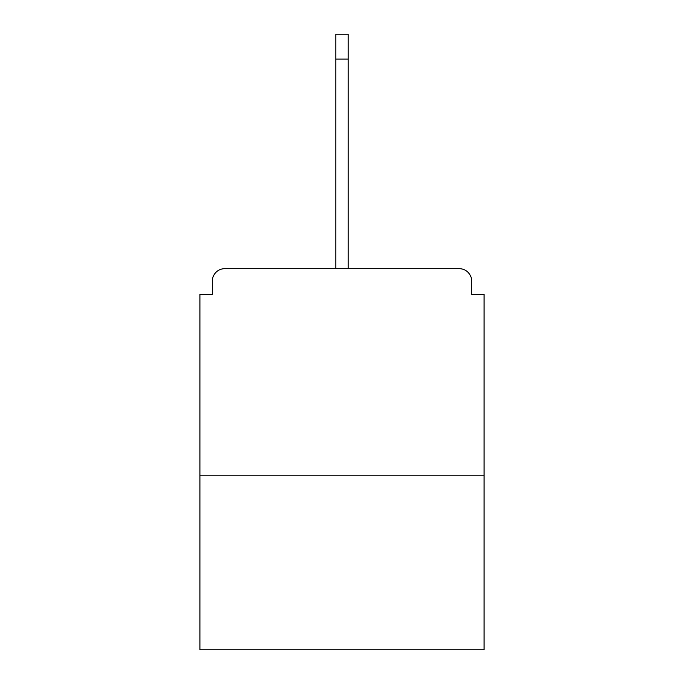 <?xml version="1.0" encoding="UTF-8"?>
<svg xmlns="http://www.w3.org/2000/svg" width="684" height="684" viewBox="0 0 684 684"><rect width="100%" height="100%" fill="white"/><g stroke="black" fill="none" stroke-linecap="round" stroke-linejoin="round"><path stroke-width="1.03" d="M471.669 294.359L471.669 281.107L471.669 294.359L484.092 294.359L484.092 649.8L199.908 649.8L199.908 294.359L212.331 294.359L212.331 281.107L212.331 294.359M484.092 475.808L199.908 475.808M471.669 281.107A12.432 12.432 0 0 0 459.238 268.675L224.762 268.675A12.432 12.432 0 0 0 212.331 281.107M459.238 268.675L406.629 268.675M277.371 268.675L224.762 268.675M335.784 59.055L335.784 34.2L348.216 34.2L348.216 59.055L335.784 59.055L335.784 268.675M348.216 59.055L348.216 268.675"/></g></svg>
